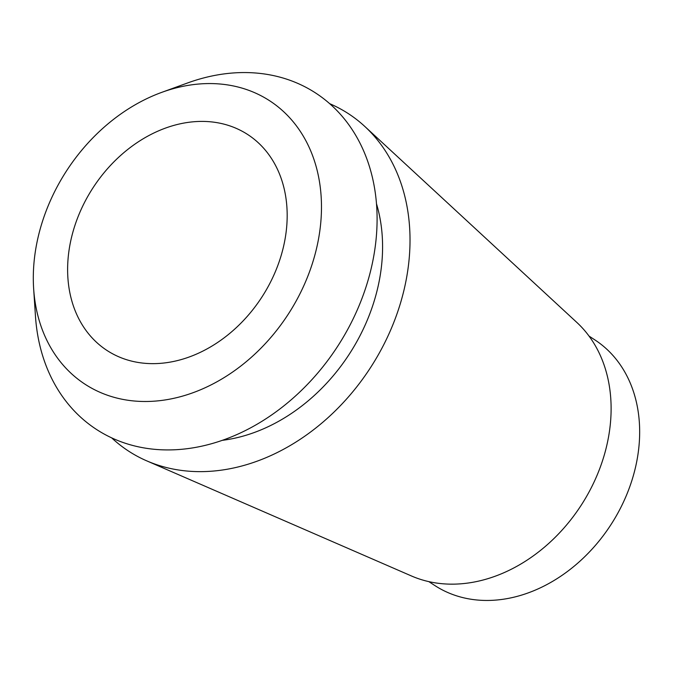 <?xml version="1.0" encoding="UTF-8"?>
<svg xmlns="http://www.w3.org/2000/svg" width="673" height="673" viewBox="0 0 673 673"><rect width="100%" height="100%" fill="white"/><g stroke="black" fill="none" stroke-linecap="round" stroke-linejoin="round"><path stroke-width="1.01" d="M428.836 581.623L434.691 585.443A146.588 114.402 -56.9 0 0 445.686 591.567A146.588 114.402 -56.9 0 0 614.861 518.353A146.588 114.402 -56.9 0 0 594.898 339.915L589.043 336.088M146.672 460.828L411.439 575.962A152.67 119.146 -56.9 0 0 580.841 505.776A152.67 119.146 -56.9 0 0 576.854 322.451L364.842 126.482A201.362 157.146 123.1 0 1 370.1 368.266A201.362 157.146 123.1 0 1 146.672 460.828A201.362 157.146 123.1 0 1 143.568 459.432A201.362 157.146 123.1 0 1 111.684 437.871M329.728 103.692A201.362 157.146 123.1 0 1 333.421 105.35A201.362 157.146 123.1 0 1 364.842 126.482M222.208 440.352A169.142 132.001 -56.9 0 0 376.518 203.86M33.65 288.751L35.459 316.108A200.764 156.683 -56.9 0 0 111.432 437.753A200.764 156.683 -56.9 0 0 348.538 327.894A200.764 156.683 -56.9 0 0 300.722 84.722A200.764 156.683 -56.9 0 0 187.574 82.972L161.814 92.336A169.142 132.001 123.1 0 1 257.136 93.816A169.142 132.001 123.1 0 1 297.424 298.677A169.142 132.001 123.1 0 1 97.661 391.24A169.142 132.001 123.1 0 1 33.65 288.751A169.142 132.001 123.1 0 1 161.814 92.336M116.648 355.832A128.871 100.571 -56.9 0 0 265.372 291.468A128.871 100.571 -56.9 0 0 247.824 134.6A128.871 100.571 -56.9 0 0 238.149 129.224A128.871 100.571 -56.9 0 0 89.425 193.58A128.871 100.571 -56.9 0 0 106.973 350.448A128.871 100.571 -56.9 0 0 116.648 355.832"/></g></svg>
